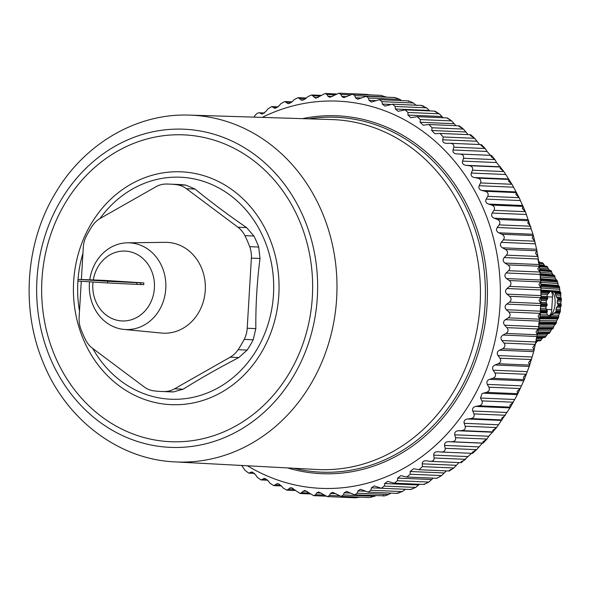 <?xml version="1.0" encoding="UTF-8"?>
<svg xmlns="http://www.w3.org/2000/svg" width="591" height="591" viewBox="0 0 591 591"><rect width="100%" height="100%" fill="white"/><g stroke="black" fill="none" stroke-linecap="round" stroke-linejoin="round"><path stroke-width="0.89" d="M446.109 143.347L449.95 143.273C452.846 143.458 454.124 144.758 453.77 147.174L453.009 149.996C452.654 152.271 453.829 153.571 456.54 153.904L459.983 154.044C462.864 154.428 464.046 155.839 463.521 158.277L462.561 161.107C462.044 163.404 463.13 164.808 465.811 165.317L469.239 165.687C472.091 166.256 473.162 167.77 472.468 170.223L471.308 173.045C470.628 175.35 471.611 176.849 474.255 177.529L477.654 178.127C480.453 178.881 481.421 180.491 480.549 182.937L479.198 185.729C478.355 188.034 479.227 189.608 481.82 190.465L485.167 191.285L516.564 192.614L515.854 194.424L519.12 197.675L525.65 212.361L533.274 235.152L536.835 250.222L539.339 265.573L540.78 281.124L541.134 296.778L540.41 312.454L538.593 328.049L533.968 350.662L529.551 365.534L524.128 379.983L517.731 393.924L510.395 407.28L496.721 427.367L488.779 436.247L486.954 439.039L482.891 441.802L483.187 443.095L482.352 443.154L476.582 449.655L472.32 452.3L472.564 453.363L476.582 449.655L445.186 448.318C445.4 450.778 444.055 452.012 441.145 452.026L437.709 451.746C434.976 451.731 433.646 452.861 433.72 455.129L434.119 457.981C434.163 460.389 432.738 461.505 429.842 461.32L426.429 460.817C423.703 460.618 422.299 461.63 422.218 463.839L422.425 466.639L418.93 469.719L413.574 468.737L410.161 471.507L410.184 474.241L406.852 477.011L400.846 475.622L397.617 478.089L397.462 480.734L394.308 483.202L387.696 481.362L384.675 483.534L384.335 486.083L381.372 488.255L374.221 485.928L371.399 487.819L370.889 490.249L368.127 492.14L360.488 489.289L357.88 490.914L357.215 493.212L354.659 494.837L346.592 491.431L344.198 492.805L343.386 494.955L341.037 496.329L332.607 492.325L330.443 493.47L329.49 495.457L327.362 496.603L318.63 491.985L316.695 492.916L315.609 494.733L313.703 495.657L304.749 490.404L300.154 493.5L291.038 487.59L286.79 490.146L283.266 488.1L281.065 485.603L277.593 483.556L273.707 485.61L270.08 483.275L268.048 480.675L264.487 478.341L260.971 479.929L257.284 477.292L255.43 474.595L251.81 471.965L248.671 473.132L244.947 470.185L241.682 465.464M525.34 211.689L522.289 208.409L523.138 206.407L491.742 205.077C494.416 206.2 495.147 207.958 493.943 210.352L525.34 211.689L525.65 212.361M530.563 226.22L527.733 222.933L528.738 220.761L497.341 219.424C499.927 220.716 500.533 222.541 499.159 224.89L530.563 226.22L530.881 227.025M534.752 241.187L532.144 237.914L533.318 235.573L501.914 234.243C504.411 235.698 504.891 237.567 503.355 239.85L534.752 241.187L535.047 242.074M537.899 256.487L535.498 253.251L536.85 250.761L505.453 249.432C507.839 251.042 508.194 252.948 506.494 255.157L537.899 256.487L538.15 257.432M539.967 272.037L537.788 268.846L539.324 266.231L507.92 264.894C510.196 266.659 510.41 268.587 508.57 270.7L539.967 272.037L540.159 272.99M445.186 448.318L444.587 445.429C444.366 443.117 445.614 441.876 448.333 441.706L451.783 441.765C454.686 441.551 455.942 440.199 455.558 437.709L454.76 434.806C454.376 432.457 455.535 431.112 458.239 430.765L461.689 430.595C464.563 430.189 465.723 428.734 465.176 426.222L464.179 423.311C463.632 420.955 464.696 419.507 467.37 418.982L470.798 418.583C473.635 417.992 474.691 416.433 473.967 413.922L472.778 411.033C472.069 408.669 473.029 407.133 475.659 406.431L479.05 405.818C481.842 405.034 482.795 403.394 481.894 400.89L480.505 398.031L482.086 393.547L486.408 392.365C489.134 391.397 489.969 389.676 488.897 387.201L487.316 384.401C486.29 382.074 487.028 380.397 489.533 379.348L492.813 378.306C495.465 377.169 496.181 375.381 494.94 372.943L493.167 370.217C491.978 367.934 492.599 366.191 495.029 364.987L498.228 363.738C500.799 362.431 501.382 360.584 499.986 358.205L498.021 355.56C496.684 353.337 497.179 351.542 499.521 350.19L502.623 348.742C505.098 347.279 505.556 345.388 503.99 343.075L501.855 340.534C500.363 338.377 500.74 336.552 502.978 335.053L505.97 333.42C508.341 331.802 508.666 329.881 506.945 327.65L504.64 325.227C503 323.151 503.244 321.297 505.379 319.665L508.253 317.855C510.498 316.096 510.69 314.153 508.821 312.026L506.354 309.736C504.574 307.756 504.692 305.887 506.709 304.129L509.442 302.149C511.57 300.265 511.621 298.307 509.612 296.29L506.989 294.148C505.083 292.272 505.069 290.403 506.96 288.534L509.553 286.399L540.95 287.736L538.977 284.618L540.78 281.124M540.95 287.736L541.083 288.667M509.442 302.149L540.846 303.486L539.073 300.457L541.134 296.778M540.846 303.486L540.92 304.365M508.253 317.855L539.649 319.184L538.076 316.266L540.41 312.454M539.649 319.184L539.672 319.99M505.97 333.42L537.367 334.75L535.985 331.957L538.593 328.049M502.623 348.742L534.02 350.079L532.816 347.419L535.697 343.482M498.228 363.738L529.625 365.068L528.59 362.571L531.737 358.648M492.813 378.306L524.21 379.636L523.331 377.309L526.721 373.46M486.408 392.365L517.805 393.695L517.073 391.552L520.678 387.829M479.05 405.818L510.447 407.147L509.848 405.204L513.291 402.22L481.894 400.89M470.798 418.583L502.195 419.92L501.707 418.177L505.364 415.251L473.967 413.922M461.689 430.595L493.086 431.925L492.702 430.403L496.573 427.552L465.176 426.222M451.783 441.765L483.187 443.095L486.954 439.039L455.558 437.709M471.721 453.194L461.261 462.687L429.842 461.32M461.239 462.657L461.069 461.837L464.954 459.805M458.963 462.59L453.829 467.976L449.352 471.012L418.93 469.719M449.33 470.924L449.197 470.347L452.883 468.693M446.323 470.887L441.58 475.57L436.912 478.282L406.852 477.011M436.897 478.119L440.184 476.501M433.137 478.126L428.859 482.064L424.006 484.457L394.308 483.202M424.02 484.192L426.924 483.179M419.477 484.265L415.732 487.412L410.715 489.496L381.372 488.255M410.642 489.267L413.198 488.654M397.071 493.241L402.294 491.579L405.419 489.267M383.478 495.332L383.278 495.989L384.704 495.842L388.612 494.541L390.887 493.108M354.659 494.837L384.704 495.842M370.143 497.482L375.824 495.738M355.501 497.799L360 497.134M485.167 191.285C487.907 192.223 488.764 193.914 487.723 196.345L486.171 199.093C485.174 201.368 485.935 203.023 488.454 204.05L491.742 205.077M262.241 117.387A193.782 170.939 92.4 0 1 457.826 165.288A193.782 170.939 92.4 0 1 476.73 391.286A193.782 170.939 92.4 0 1 247.459 465.774M508.57 270.7L506.125 272.976C504.374 274.948 504.515 276.81 506.546 278.568L509.309 280.548C511.459 282.446 511.54 284.397 509.553 286.399M506.494 255.157L504.219 257.55C502.609 259.612 502.875 261.458 505.032 263.084L507.92 264.894M503.355 239.85L501.249 242.362C499.787 244.497 500.178 246.307 502.439 247.799L505.453 249.432M499.159 224.89L497.238 227.491C495.923 229.685 496.44 231.458 498.797 232.802L501.914 234.243M493.943 210.352L492.2 213.041C491.04 215.287 491.682 217 494.128 218.19L497.341 219.424M449.95 143.273L481.362 144.596L485.167 148.511L487.021 151.444L490.552 155.344L491.387 155.381L494.822 159.489L496.58 162.555L503.946 171.663L512.153 184.591L519.4 198.192L519.12 197.675L487.723 196.345M446.5 143.354C443.775 143.214 442.511 142.017 442.703 139.779L443.272 136.986L474.669 138.316L479.515 144.514M253.953 117.129L255.053 115.526C256.753 113.317 258.311 112.467 259.737 112.977L261.924 114.033L265.78 111.596L267.782 109.032L271.705 106.594L274.941 108.286L278.723 106.151L280.902 103.684L284.751 101.541L288.319 103.721L291.998 101.866L294.348 99.517L298.086 97.663L301.971 100.352L305.517 98.763L308.022 96.547L311.62 94.966L315.816 98.209L325.279 93.474L327.022 94.479L327.998 96.311L329.771 97.308L338.975 93.201L340.918 94.427L341.761 96.429L343.74 97.655L352.628 94.146L354.77 95.616L355.457 97.766L357.644 99.236L366.147 96.303L368.481 98.032L369.013 100.322L371.392 102.058L379.452 99.657L381.971 101.667L382.34 104.082L384.911 106.084L392.454 104.186L395.157 106.483L395.349 109.01L398.105 111.307L405.086 109.867L407.953 112.467L407.967 115.082L410.9 117.69L417.268 116.663L420.29 119.574L420.112 122.271L423.215 125.189L428.918 124.531L432.087 127.767L431.718 130.522L434.976 133.758L439.963 133.418L443.272 136.986M264.399 113.007L259.028 112.778L264.192 113.162M302.407 118.651A179.103 157.989 92.4 0 1 472.859 217.924A179.103 157.989 92.4 0 1 449.973 409.038A179.103 157.989 92.4 0 1 287.588 467.924M237.264 465.228L236.415 465.183M425.808 460.758L426.429 460.817M472.556 453.363L441.145 452.026M366.871 94.39L370.106 94.892M352.628 94.146L380.826 95.343L386.536 97.168M366.147 96.303L394.67 97.515L399.878 99.362L401.614 100.596M408.255 100.98L408.381 101.504L408.255 100.98L410.014 101.393L413.368 102.997L416.352 105.523M421.575 105.612L426.554 107.821L429.805 110.916M434.644 111.44L439.349 113.804L443.11 117.757M447.158 118.134L451.687 120.911L455.868 125.669M459.163 125.927L459 126.393L463.484 129.097L468.02 134.608M470.584 134.77L470.37 135.479L474.669 138.316M481.347 144.61L481.067 145.549L485.167 148.511L453.77 147.174M459.983 154.044L491.387 155.381L491.018 156.556L494.918 159.614L463.521 158.277M469.239 165.687L500.636 167.024L500.171 168.413L503.864 171.56L472.468 170.223M477.654 178.127L509.05 179.457L508.467 181.068L511.954 184.274L480.549 182.937M300.154 222.415A153.564 135.465 -87.6 0 0 120.328 149.597A153.564 135.465 -87.6 0 0 54.136 354.149A153.564 135.465 -87.6 0 0 233.97 426.975A153.564 135.465 -87.6 0 0 300.154 222.415M186.431 188.706A25.273 22.295 -87.6 0 0 176.827 184.739A103.765 91.531 -87.6 0 0 169.654 184.111L178.667 184.495A103.765 91.531 92.4 0 1 185.847 185.123L195.06 189.068L186.431 188.706L237.914 227.21A25.273 22.295 -87.6 0 1 244.896 235.646A103.765 91.531 -87.6 0 1 248.368 243.278A103.765 91.531 -87.6 0 1 249.69 246.669A25.273 22.295 -87.6 0 1 251.374 258.112L247.208 328.249A25.273 22.295 -87.6 0 1 244.186 339.389A103.765 91.531 -87.6 0 1 238.114 349.709A25.273 22.295 -87.6 0 1 230.195 357.186L174.544 388.812A25.273 22.295 -87.6 0 1 164.542 391.523A103.765 91.531 -87.6 0 1 160.855 391.449A103.765 91.531 -87.6 0 1 153.675 390.821A25.273 22.295 -87.6 0 1 144.071 386.854L92.588 348.35A25.273 22.295 -87.6 0 1 85.614 339.914A103.765 91.531 -87.6 0 1 82.142 332.282A103.765 91.531 -87.6 0 1 80.812 328.892A25.273 22.295 -87.6 0 1 79.128 317.448L81.277 281.272M160.855 391.449L169.876 391.833A103.765 91.531 92.4 0 0 173.562 391.899L183.173 389.181C200.127 378.572 218.677 368.03 238.823 357.555L247.134 350.094A103.765 91.531 92.4 0 0 253.199 339.773L255.837 328.611C255.63 305.163 257.019 281.789 260.003 258.481L258.71 247.053A103.765 91.531 92.4 0 0 257.388 243.655A103.765 91.531 92.4 0 0 253.908 236.031L246.55 227.579C227.786 214.673 210.625 201.841 195.06 189.068M169.654 184.111A103.765 91.531 -87.6 0 0 165.96 184.037A25.273 22.295 -87.6 0 0 155.965 186.741L100.307 218.367A25.273 22.295 -87.6 0 0 92.388 225.851A103.765 91.531 -87.6 0 0 86.323 236.171A25.273 22.295 -87.6 0 0 83.294 247.311L81.388 279.454M123.911 329.409L161.402 333.051A45.448 40.085 -87.6 0 0 182.065 328.825A45.448 40.085 -87.6 0 0 204.42 277.556A45.448 40.085 -87.6 0 0 165.251 242.347L127.582 242.805A43.394 38.275 92.4 0 1 164.978 276.418A43.394 38.275 92.4 0 1 143.643 325.368A43.394 38.275 92.4 0 1 123.911 329.409A43.394 38.275 92.4 0 1 89.537 281.804M89.795 279.669A43.394 38.275 92.4 0 1 111.529 246.994A43.394 38.275 92.4 0 1 127.582 242.805M93.312 279.839A34.965 30.843 -87.6 0 1 110.687 254.433A34.965 30.843 92.4 0 1 151.628 271.018A34.965 30.843 92.4 0 1 136.558 317.589A34.965 30.843 -87.6 0 1 105.405 314.449A34.965 30.843 -87.6 0 1 93.009 282.025M140.702 284.478L143.753 284.611L143.857 282.926L103.802 280.356L78.064 279.373L77.968 281.057L107.636 282.963L140.695 284.567L140.798 282.89L136.713 282.624L143.857 282.926M78.064 279.373L107.732 281.279L107.636 282.963M107.732 281.279L140.798 282.89M136.831 282.72L136.728 284.397M537.876 260.055L539.864 262.515M538.431 262.448L542.76 262.921L542.087 262.818L542.76 262.921L544.961 266.113M539.354 265.714L547.244 266.534L546.594 266.297L547.244 266.534L548.418 268.957L549.696 270.331L551.233 270.826L552.105 273.315L553.198 274.881L554.646 275.716L555.215 278.221L557.424 281.094L558.355 285.431L559.507 286.871L559.906 291.23L560.859 292.937L560.726 297.214L561.45 299.157L560.807 303.286L561.273 305.421L560.438 307.342L560.327 311.605L558.731 315.195L558.628 317.589L556.626 320.802L556.22 323.255L553.848 326.033L553.139 328.493L551.647 329.276L549.453 333.198L547.887 333.649L545.22 337.291L536.606 337.446M536.259 338.599L542.139 338.48L543.639 337.395M542.139 338.48L540.543 340.682L535.926 340.793M535.897 341.31L537.751 340.859M537.352 341.273L535.498 343.305M550.406 290.772A6.316 2.977 -86.3 0 1 552.496 297.088L551.743 309.699A6.316 2.977 -86.3 0 1 548.987 315.786M550.502 290.742A12.64 5.954 -86.3 0 1 554.003 309.536A12.64 5.954 -86.3 0 1 549.105 315.823M541.097 296.143L546.941 296.46L547.591 297.554L547.798 298.485L546.335 300.649L546.165 302.651L547.236 304.882L546.025 306.869L546.069 308.864L547.473 311.25L546.638 313.001L547.532 314.951L549.852 315.978L551.795 315.047L558.731 315.195M546.941 296.46L547.429 294.503L550.952 290.72L555.089 292.582L560.859 292.937M551.795 315.047L556.153 311.487L556.035 309.189L556.685 307.217L558.266 305.303L557.276 303.131L557.224 301.122L558.089 298.987L556.375 296.978L555.089 292.582M546.32 300.664L546.202 302.703M545.944 306.98L545.855 308.45M538.238 260.734L538.615 260.779M538.364 262.057L539.613 262.19M538.608 263.217L543.41 263.726M539.103 264.672L544.23 265.219M539.457 266.571L547.783 267.413M539.642 268.07L548.418 268.957M539.782 269.326L549.696 270.331M539.79 269.37L550.62 270.464M539.827 269.71L551.233 270.826M539.923 270.656L551.662 271.757M540.085 272.192L552.105 273.315M540.189 273.663L553.198 274.881M540.181 273.929L554.092 275.229M506.125 272.976L540.144 274.416L554.646 275.716M540.056 275.406L554.956 276.677M540.034 276.928L555.215 278.221M540.218 278.597L556.109 279.949M540.322 279.085L556.936 280.503M540.484 279.728L557.424 281.094M540.743 280.791L557.616 282.07M540.839 282.306L557.69 283.584M540.928 284.116L558.355 285.431M540.957 284.803L559.101 286.177M540.987 285.564L559.507 286.871M541.024 286.628L559.581 287.847M541.068 288.083L559.478 289.287M540.972 289.989L559.906 291.23M540.831 290.861L549.948 291.459M553.856 291.718L560.541 292.153M540.735 291.718L549.66 292.257M540.691 292.781L548.78 293.217M555.54 293.587L560.815 293.882M540.772 294.141L547.429 294.503M555.518 294.946L560.541 295.227M556.375 296.978L560.726 297.214M541.127 297.207L547.591 297.554M557.542 298.1L561.236 298.307M541.112 298.152L547.798 298.485M558.089 298.987L561.45 299.157M541.09 299.179L547.318 299.445M557.919 299.91L561.295 300.058M541.061 300.413L546.335 300.649M557.224 301.122L560.866 301.277M540.994 302.422L546.165 302.651M557.276 303.131L560.807 303.286M540.95 303.634L546.934 303.892M558.037 304.38L561.169 304.513M540.898 304.638L547.236 304.882M558.266 305.303L561.273 305.421M506.709 304.129L546.874 305.806M557.778 306.16L561.014 306.264M540.462 306.685L546.025 306.869M556.685 307.217L560.438 307.342M540.233 308.672L546.069 308.864M556.035 309.189L560.135 309.322M540.255 310.009L547.007 310.223M556.308 310.534L560.334 310.659M540.359 311.058L547.473 311.25M556.153 311.487L560.327 311.605M540.425 311.945L547.266 312.092M555.311 312.27L559.965 312.373M540.373 312.868L546.638 313.001M553.76 313.164L559.278 313.282M540.204 314.796L547.532 314.951M540.063 316.222L558.761 316.628M539.96 317.278L558.628 317.589M539.879 318.054L558.185 318.268M539.805 318.785L557.402 318.992M539.546 320.61L556.626 320.802M539.081 322.095L556.471 322.294M538.837 323.144L556.22 323.255M538.733 323.794L555.695 323.831M538.674 324.326L554.838 324.356M538.63 326.003L553.848 326.033M538.652 327.525L553.508 327.554M538.519 328.53L553.139 328.493M538.438 329.047L552.555 328.951M538.386 329.364L551.647 329.276M538.15 330.864L550.465 330.783M537.891 332.386L549.933 332.305M537.721 333.331L549.453 333.198M537.662 333.701L548.817 333.538M537.647 333.797L547.887 333.649M537.411 335.09L546.535 334.957M536.96 336.575L545.811 336.449M544.651 337.505L536.525 337.675L544.562 337.498M536 340.017L541.23 339.914M535.83 342.632L536.273 342.625M488.454 204.05L522.474 205.491M483.061 393.192L517.081 394.64M480.505 398.031L514.517 399.479M488.897 387.201L520.294 388.531M487.316 384.401L521.336 385.842M489.533 379.348L523.552 380.796M494.94 372.943L526.337 374.273M493.167 370.217L527.187 371.658M495.029 364.987L529.048 366.427M499.986 358.205L531.383 359.535M498.021 355.56L532.04 357.008M499.521 350.19L533.54 351.638M503.99 343.075L535.387 344.413M501.855 340.534L535.874 341.982M502.978 335.053L536.997 336.493M506.945 327.65L538.342 328.988M504.64 325.227L538.652 326.675M505.379 319.665L539.398 321.112M508.821 312.026L540.218 313.356M506.354 309.736L540.366 311.176M509.612 296.29L541.009 297.628M506.989 294.148L541.009 295.596M506.96 288.534L540.972 289.974M509.309 280.548L540.713 281.885M506.546 278.568L540.566 280.008M505.032 263.084L539.044 264.532M504.219 257.55L538.238 258.998M502.439 247.799L536.458 249.239M501.249 242.362L535.269 243.802M498.797 232.802L532.816 234.25M497.238 227.491L531.25 228.939M494.128 218.19L528.147 219.63M492.2 213.041L526.219 214.481M475.659 406.431L509.678 407.871M472.778 411.033L506.79 412.474M467.37 418.982L501.39 420.423M464.179 423.311L498.191 424.759M458.239 430.765L492.259 432.206M454.76 434.806L488.779 436.247M448.333 441.706L482.352 443.154M444.587 445.429L478.607 446.877M433.72 455.129L467.732 456.57M434.119 457.981L465.516 459.318M422.218 463.839L456.237 465.28M422.425 466.639L453.829 467.976M410.161 471.507L444.181 472.948M410.184 474.241L441.58 475.57M397.617 478.089L431.637 479.53M397.462 480.734L428.859 482.064M384.675 483.534L418.687 484.982M384.335 486.083L415.732 487.412M371.399 487.819L381.062 488.232M370.889 490.249L402.294 491.579M357.88 490.914L365.319 491.232M357.215 493.212L388.612 494.541M344.198 492.805L350.507 493.071M343.386 494.955L374.783 496.285M330.443 493.47L335.887 493.699M329.49 495.457L339.264 495.879M316.695 492.916L321.452 493.116M315.609 494.733L324.001 495.088M303.035 491.136L307.157 491.306M301.838 492.768L309.263 493.086M289.553 488.144L293.055 488.292M288.253 489.592L294.894 489.873M276.337 483.963L279.233 484.088M274.948 485.204L280.932 485.462M263.46 478.614L265.787 478.717M261.99 479.656L267.346 479.877M250.998 472.135L252.785 472.209M249.476 472.955L254.189 473.155M261.215 113.841L262.796 113.908M272.621 106.905L277.718 107.119M274.025 107.976L276.13 108.064M285.867 101.992L291.599 102.236M287.189 103.27L289.856 103.381M299.408 98.269L305.776 98.542M300.627 99.746L303.885 99.879M313.156 95.757L320.248 96.06M314.257 97.419L318.128 97.581M327.022 94.479L335.001 94.811M327.998 96.311L332.497 96.503M340.918 94.427L350.02 94.811M341.761 96.429L346.91 96.651M354.77 95.616L386.167 96.946M355.457 97.766L361.389 98.017M368.481 98.032L399.878 99.362M369.013 100.322L375.957 100.618M381.971 101.667L413.368 102.997M382.34 104.082L390.666 104.43M395.157 106.483L426.554 107.821M395.349 109.01L429.362 110.451M407.953 112.467L439.349 113.804M407.967 115.082L441.987 116.53M420.29 119.574L451.687 120.911M420.112 122.271L454.132 123.711M432.087 127.767L463.484 129.097M431.718 130.522L465.738 131.963M442.703 139.779L476.723 141.227M453.009 149.996L487.021 151.444M456.54 153.904L490.552 155.344M462.561 161.107L496.58 162.555M465.811 165.317L499.823 166.758M471.308 173.045L505.327 174.485M474.255 177.529L508.267 178.977M479.198 185.729L513.217 187.177M481.82 190.465L515.832 191.912M486.171 199.093L520.191 200.534M308.753 118.843A177.596 156.667 92.4 0 1 470.953 218.537A177.596 156.667 92.4 0 1 450.453 405.012A177.596 156.667 92.4 0 1 293.926 468.264M466.196 219.483A175.128 154.487 92.4 0 1 316.975 469.498L174.995 461.889A173.547 153.091 92.4 0 0 322.871 214.127A173.547 153.091 92.4 0 0 189.711 115.119L331.824 119.567A175.128 154.487 -87.6 0 1 466.196 219.483M49.607 356.58A159.223 140.459 -87.6 0 0 236.068 432.087A159.223 140.459 -87.6 0 0 304.69 219.992A159.223 140.459 -87.6 0 0 118.23 144.485A159.223 140.459 -87.6 0 0 49.607 356.58M82.888 338.229A116.538 102.804 92.4 0 1 133.115 182.996A116.538 102.804 92.4 0 1 269.585 238.262A116.538 102.804 92.4 0 1 219.357 393.495A116.538 102.804 92.4 0 1 82.888 338.229M99.945 218.581A111.108 98.01 -87.6 0 1 264.665 240.567A111.108 98.01 92.4 0 1 222.46 385.266A111.108 98.01 92.4 0 1 92.735 348.454M82.939 253.273A111.108 98.01 -87.6 0 0 79.512 311.029M173.562 391.899L164.542 391.523M183.173 389.181L174.544 388.812M238.823 357.555L230.195 357.186M247.134 350.094L238.114 349.709M253.199 339.773L244.186 339.389M255.837 328.611L247.208 328.249M260.003 258.481L251.374 258.112M258.71 247.053L249.69 246.669M253.908 236.031L244.896 235.646M246.55 227.579L237.914 227.21M185.847 185.123L176.827 184.739M551.743 309.699L546.402 309.359M547.103 296.741L552.496 297.088M399.095 492.887L397.13 493.374L368.127 492.14M341.037 496.329L369.368 497.533M327.362 496.603L355.376 497.792M313.703 495.657L325.685 496.167M300.154 493.5L310.223 493.928M286.79 490.146L295.544 490.515M273.707 485.61L281.353 485.935M260.971 479.929L267.664 480.21M248.671 473.132L254.418 473.376M236.88 465.257L241.497 465.449M271.705 106.594L278.021 106.86M284.751 101.541L292.006 101.851M298.086 97.663L306.367 98.01M311.62 94.966L321.135 95.373M325.279 93.474L336.323 93.947M338.975 93.201L366.989 94.39M379.452 99.657L408.307 100.884L410.014 101.393M392.454 104.186L421.656 105.427L423.88 106.306M405.086 109.867L434.644 111.123L437.296 112.453M417.268 116.663L447.18 117.934L450.179 119.766M428.918 124.531L459.192 125.817L462.443 128.195M439.963 133.418L470.613 134.718L474.012 137.673M394.67 97.515L395.8 97.744M189.711 115.119C137.023 112.992 84.616 143.591 55.746 192.555C25.561 241.933 20.611 308.576 43.091 362.298C65.786 419.285 118.481 459.48 174.995 461.889M538.416 262.352L542.375 262.796M539.332 265.514L546.719 266.305M540.108 340.793L535.919 340.904"/></g></svg>
